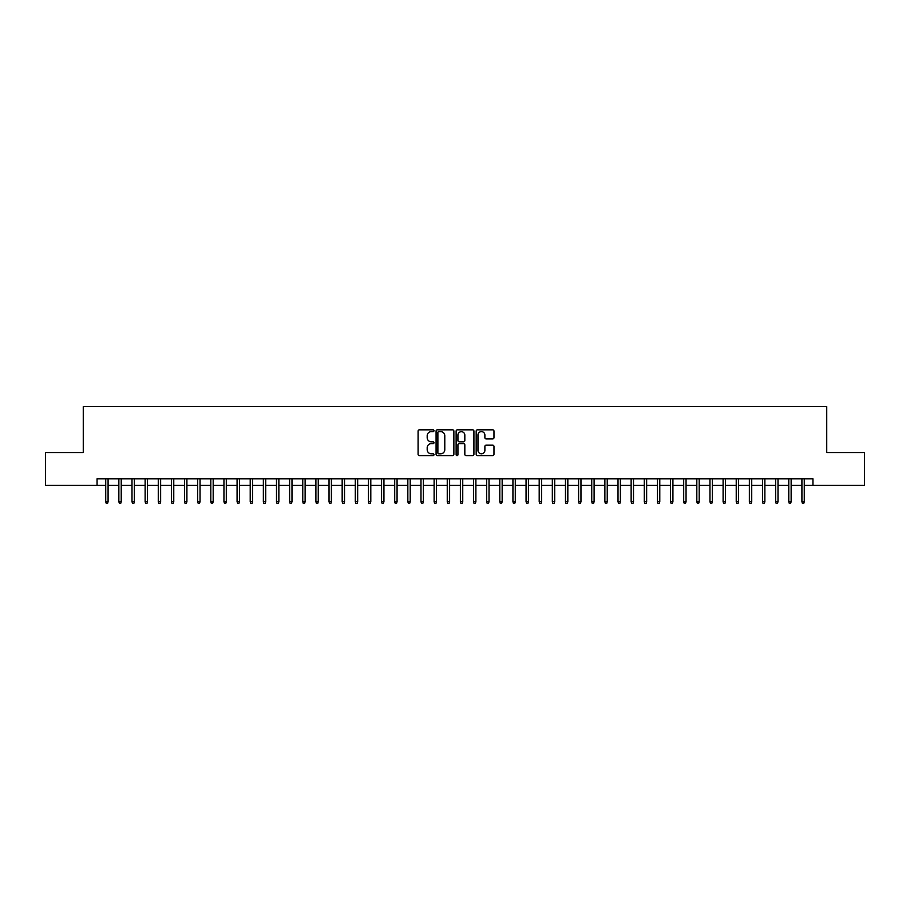 <?xml version="1.0" encoding="UTF-8"?>
<svg xmlns="http://www.w3.org/2000/svg" width="910" height="910" viewBox="0 0 910 910"><rect width="100%" height="100%" fill="white"/><g stroke="black" fill="none" stroke-linecap="round" stroke-linejoin="round"><path stroke-width="1.36" d="M433.979 430.726A0.899 0.899 0 0 0 433.08 429.827L419.385 429.827A1.285 1.285 0 0 0 418.088 431.113L418.088 454.317A1.285 1.285 0 0 0 419.385 455.614L433.08 455.614A0.899 0.899 0 0 0 433.979 454.704A0.899 0.899 0 0 0 433.08 453.806L431.306 453.806A4.129 4.129 0 0 1 427.188 449.676L427.188 447.743A4.129 4.129 0 0 1 431.306 443.625L433.08 443.625A0.899 0.899 0 0 0 433.979 442.715A0.899 0.899 0 0 0 433.08 441.816L431.306 441.816A4.129 4.129 0 0 1 427.188 437.687L427.188 435.753A4.129 4.129 0 0 1 431.306 431.624L433.08 431.624A0.899 0.899 0 0 0 433.979 430.726M492.685 438.916A1.285 1.285 0 0 0 493.971 437.63L493.971 431.113A1.285 1.285 0 0 0 492.685 429.827L477.466 429.827A1.285 1.285 0 0 0 476.18 431.113L476.18 454.317A1.285 1.285 0 0 0 477.466 455.614L492.685 455.614A1.285 1.285 0 0 0 493.971 454.317L493.971 446.457A1.285 1.285 0 0 0 492.685 445.172L486.167 445.172A1.285 1.285 0 0 0 484.882 446.457L484.882 450.359A3.447 3.447 0 0 1 481.435 453.806A3.447 3.447 0 0 1 477.977 450.359L477.977 435.082A3.447 3.447 0 0 1 481.435 431.624A3.447 3.447 0 0 1 484.882 435.082L484.882 437.63A1.285 1.285 0 0 0 486.167 438.916L492.685 438.916M97.051 485.405L45.5 485.405L45.5 452.566L83.265 452.566L83.265 406.599L826.735 406.599L826.735 452.566L864.5 452.566L864.5 485.405L812.948 485.405L812.948 478.842L97.051 478.842L97.051 485.405L105.731 485.405M453.874 431.113A1.285 1.285 0 0 0 452.577 429.827L437.369 429.827A1.285 1.285 0 0 0 436.083 431.113L436.083 454.317A1.285 1.285 0 0 0 437.369 455.614L452.577 455.614A1.285 1.285 0 0 0 453.874 454.317L453.874 431.113M457.423 429.827L472.631 429.827A1.285 1.285 0 0 1 473.917 431.113L473.917 454.317A1.285 1.285 0 0 1 472.631 455.614L466.125 455.614A1.285 1.285 0 0 1 464.828 454.317L464.828 444.91A1.285 1.285 0 0 0 463.543 443.625L459.22 443.625A1.285 1.285 0 0 0 457.935 444.91L457.935 454.704A0.899 0.899 0 0 1 457.036 455.614A0.899 0.899 0 0 1 456.126 454.704L456.126 431.113A1.285 1.285 0 0 1 457.423 429.827M108.085 485.405L118.857 485.405M121.223 485.405L131.995 485.405M134.362 485.405L145.134 485.405M147.5 485.405L158.272 485.405M160.638 485.405L171.399 485.405M173.764 485.405L184.537 485.405M186.903 485.405L197.675 485.405M200.041 485.405L210.813 485.405M213.179 485.405L223.951 485.405M226.306 485.405L237.078 485.405M239.444 485.405L250.216 485.405M252.582 485.405L263.354 485.405M265.72 485.405L276.492 485.405M278.858 485.405L289.619 485.405M291.985 485.405L302.757 485.405M305.123 485.405L315.895 485.405M318.261 485.405L329.033 485.405M331.399 485.405L342.171 485.405M344.526 485.405L355.298 485.405M357.664 485.405L368.436 485.405M370.802 485.405L381.574 485.405M383.94 485.405L394.712 485.405M397.067 485.405L407.839 485.405M410.205 485.405L420.977 485.405M423.343 485.405L434.115 485.405M436.482 485.405L447.254 485.405M449.62 485.405L460.38 485.405M462.746 485.405L473.518 485.405M475.885 485.405L486.657 485.405M489.023 485.405L499.795 485.405M502.161 485.405L512.933 485.405M515.288 485.405L526.06 485.405M528.426 485.405L539.198 485.405M541.564 485.405L552.336 485.405M554.702 485.405L565.474 485.405M567.829 485.405L578.601 485.405M580.967 485.405L591.739 485.405M594.105 485.405L604.877 485.405M607.243 485.405L618.015 485.405M620.381 485.405L631.142 485.405M633.508 485.405L644.28 485.405M646.646 485.405L657.418 485.405M659.784 485.405L670.556 485.405M672.922 485.405L683.694 485.405M686.049 485.405L696.821 485.405M699.187 485.405L709.959 485.405M712.325 485.405L723.097 485.405M725.463 485.405L736.236 485.405M738.601 485.405L749.362 485.405M751.728 485.405L762.5 485.405M764.866 485.405L775.638 485.405M778.005 485.405L788.777 485.405M791.143 485.405L801.915 485.405M804.269 485.405L812.948 485.405M438.791 431.624A0.899 0.899 0 0 0 437.881 432.534L437.881 452.907A0.899 0.899 0 0 0 438.791 453.806L440.656 453.806A4.129 4.129 0 0 0 444.785 449.676L444.785 435.753A4.129 4.129 0 0 0 440.656 431.624L438.791 431.624M464.828 435.139A3.447 3.447 0 0 0 461.381 431.693A3.447 3.447 0 0 0 457.935 435.139L457.935 440.531A1.285 1.285 0 0 0 459.22 441.816L463.543 441.816A1.285 1.285 0 0 0 464.828 440.531L464.828 435.139M105.731 501.694L106.254 503.401L107.562 503.401L108.085 501.694L105.731 501.694L105.731 478.842M108.085 501.694L108.085 478.842M118.857 501.694L119.392 503.401L120.7 503.401L121.223 501.694L118.857 501.694L118.857 478.842M121.223 501.694L121.223 478.842M131.995 501.694L132.519 503.401L133.838 503.401L134.362 501.694L131.995 501.694L131.995 478.842M134.362 501.694L134.362 478.842M145.134 501.694L145.657 503.401L146.976 503.401L147.5 501.694L145.134 501.694L145.134 478.842M147.5 501.694L147.5 478.842M158.272 501.694L158.795 503.401L160.103 503.401L160.638 501.694L158.272 501.694L158.272 478.842M160.638 501.694L160.638 478.842M171.399 501.694L171.933 503.401L173.241 503.401L173.764 501.694L171.399 501.694L171.399 478.842M173.764 501.694L173.764 478.842M184.537 501.694L185.06 503.401L186.379 503.401L186.903 501.694L184.537 501.694L184.537 478.842M186.903 501.694L186.903 478.842M197.675 501.694L198.198 503.401L199.518 503.401L200.041 501.694L197.675 501.694L197.675 478.842M200.041 501.694L200.041 478.842M210.813 501.694L211.336 503.401L212.644 503.401L213.179 501.694L210.813 501.694L210.813 478.842M213.179 501.694L213.179 478.842M223.951 501.694L224.474 503.401L225.782 503.401L226.306 501.694L223.951 501.694L223.951 478.842M226.306 501.694L226.306 478.842M237.078 501.694L237.612 503.401L238.92 503.401L239.444 501.694L237.078 501.694L237.078 478.842M239.444 501.694L239.444 478.842M250.216 501.694L250.739 503.401L252.059 503.401L252.582 501.694L250.216 501.694L250.216 478.842M252.582 501.694L252.582 478.842M263.354 501.694L263.877 503.401L265.197 503.401L265.72 501.694L263.354 501.694L263.354 478.842M265.72 501.694L265.72 478.842M276.492 501.694L277.015 503.401L278.324 503.401L278.858 501.694L276.492 501.694L276.492 478.842M278.858 501.694L278.858 478.842M289.619 501.694L290.154 503.401L291.462 503.401L291.985 501.694L289.619 501.694L289.619 478.842M291.985 501.694L291.985 478.842M302.757 501.694L303.28 503.401L304.6 503.401L305.123 501.694L302.757 501.694L302.757 478.842M305.123 501.694L305.123 478.842M315.895 501.694L316.418 503.401L317.738 503.401L318.261 501.694L315.895 501.694L315.895 478.842M318.261 501.694L318.261 478.842M329.033 501.694L329.557 503.401L330.865 503.401L331.399 501.694L329.033 501.694L329.033 478.842M331.399 501.694L331.399 478.842M342.171 501.694L342.695 503.401L344.003 503.401L344.526 501.694L342.171 501.694L342.171 478.842M344.526 501.694L344.526 478.842M355.298 501.694L355.821 503.401L357.141 503.401L357.664 501.694L355.298 501.694L355.298 478.842M357.664 501.694L357.664 478.842M368.436 501.694L368.959 503.401L370.279 503.401L370.802 501.694L368.436 501.694L368.436 478.842M370.802 501.694L370.802 478.842M381.574 501.694L382.098 503.401L383.406 503.401L383.94 501.694L381.574 501.694L381.574 478.842M383.94 501.694L383.94 478.842M394.712 501.694L395.236 503.401L396.544 503.401L397.067 501.694L394.712 501.694L394.712 478.842M397.067 501.694L397.067 478.842M407.839 501.694L408.374 503.401L409.682 503.401L410.205 501.694L407.839 501.694L407.839 478.842M410.205 501.694L410.205 478.842M420.977 501.694L421.501 503.401L422.82 503.401L423.343 501.694L420.977 501.694L420.977 478.842M423.343 501.694L423.343 478.842M434.115 501.694L434.639 503.401L435.958 503.401L436.482 501.694L434.115 501.694L434.115 478.842M436.482 501.694L436.482 478.842M447.254 501.694L447.777 503.401L449.085 503.401L449.62 501.694L447.254 501.694L447.254 478.842M449.62 501.694L449.62 478.842M460.38 501.694L460.915 503.401L462.223 503.401L462.746 501.694L460.38 501.694L460.38 478.842M462.746 501.694L462.746 478.842M473.518 501.694L474.042 503.401L475.361 503.401L475.885 501.694L473.518 501.694L473.518 478.842M475.885 501.694L475.885 478.842M486.657 501.694L487.18 503.401L488.499 503.401L489.023 501.694L486.657 501.694L486.657 478.842M489.023 501.694L489.023 478.842M499.795 501.694L500.318 503.401L501.626 503.401L502.161 501.694L499.795 501.694L499.795 478.842M502.161 501.694L502.161 478.842M512.933 501.694L513.456 503.401L514.764 503.401L515.288 501.694L512.933 501.694L512.933 478.842M515.288 501.694L515.288 478.842M526.06 501.694L526.594 503.401L527.902 503.401L528.426 501.694L526.06 501.694L526.06 478.842M528.426 501.694L528.426 478.842M539.198 501.694L539.721 503.401L541.04 503.401L541.564 501.694L539.198 501.694L539.198 478.842M541.564 501.694L541.564 478.842M552.336 501.694L552.859 503.401L554.179 503.401L554.702 501.694L552.336 501.694L552.336 478.842M554.702 501.694L554.702 478.842M565.474 501.694L565.997 503.401L567.305 503.401L567.829 501.694L565.474 501.694L565.474 478.842M567.829 501.694L567.829 478.842M578.601 501.694L579.135 503.401L580.443 503.401L580.967 501.694L578.601 501.694L578.601 478.842M580.967 501.694L580.967 478.842M591.739 501.694L592.262 503.401L593.582 503.401L594.105 501.694L591.739 501.694L591.739 478.842M594.105 501.694L594.105 478.842M604.877 501.694L605.4 503.401L606.72 503.401L607.243 501.694L604.877 501.694L604.877 478.842M607.243 501.694L607.243 478.842M618.015 501.694L618.538 503.401L619.846 503.401L620.381 501.694L618.015 501.694L618.015 478.842M620.381 501.694L620.381 478.842M631.142 501.694L631.677 503.401L632.985 503.401L633.508 501.694L631.142 501.694L631.142 478.842M633.508 501.694L633.508 478.842M644.28 501.694L644.803 503.401L646.123 503.401L646.646 501.694L644.28 501.694L644.28 478.842M646.646 501.694L646.646 478.842M657.418 501.694L657.941 503.401L659.261 503.401L659.784 501.694L657.418 501.694L657.418 478.842M659.784 501.694L659.784 478.842M670.556 501.694L671.08 503.401L672.388 503.401L672.922 501.694L670.556 501.694L670.556 478.842M672.922 501.694L672.922 478.842M683.694 501.694L684.218 503.401L685.526 503.401L686.049 501.694L683.694 501.694L683.694 478.842M686.049 501.694L686.049 478.842M696.821 501.694L697.356 503.401L698.664 503.401L699.187 501.694L696.821 501.694L696.821 478.842M699.187 501.694L699.187 478.842M709.959 501.694L710.482 503.401L711.802 503.401L712.325 501.694L709.959 501.694L709.959 478.842M712.325 501.694L712.325 478.842M723.097 501.694L723.621 503.401L724.94 503.401L725.463 501.694L723.097 501.694L723.097 478.842M725.463 501.694L725.463 478.842M736.236 501.694L736.759 503.401L738.067 503.401L738.601 501.694L736.236 501.694L736.236 478.842M738.601 501.694L738.601 478.842M749.362 501.694L749.897 503.401L751.205 503.401L751.728 501.694L749.362 501.694L749.362 478.842M751.728 501.694L751.728 478.842M762.5 501.694L763.024 503.401L764.343 503.401L764.866 501.694L762.5 501.694L762.5 478.842M764.866 501.694L764.866 478.842M775.638 501.694L776.162 503.401L777.481 503.401L778.005 501.694L775.638 501.694L775.638 478.842M778.005 501.694L778.005 478.842M788.777 501.694L789.3 503.401L790.608 503.401L791.143 501.694L788.777 501.694L788.777 478.842M791.143 501.694L791.143 478.842M801.915 501.694L802.438 503.401L803.746 503.401L804.269 501.694L801.915 501.694L801.915 478.842M804.269 501.694L804.269 478.842"/></g></svg>

